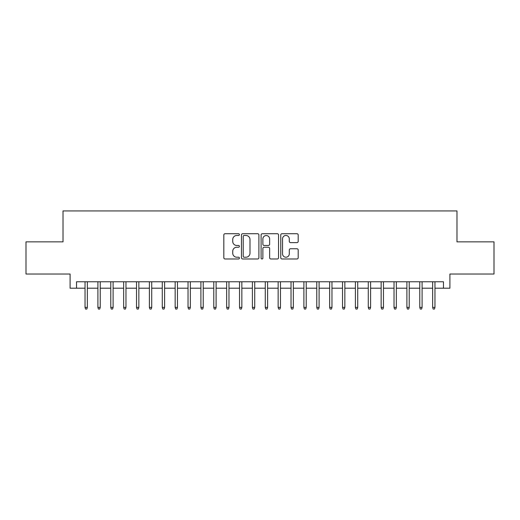 <?xml version="1.0" encoding="UTF-8"?>
<svg xmlns="http://www.w3.org/2000/svg" width="520" height="520" viewBox="0 0 520 520"><rect width="100%" height="100%" fill="white"/><g stroke="black" fill="none" stroke-linecap="round" stroke-linejoin="round"><path stroke-width="0.78" d="M239.401 234.598A0.884 0.884 0 0 0 238.518 233.714L225.089 233.714A1.261 1.261 0 0 0 223.828 234.982L223.828 257.725A1.261 1.261 0 0 0 225.089 258.993L238.518 258.993A0.884 0.884 0 0 0 239.401 258.108A0.884 0.884 0 0 0 238.518 257.218L236.775 257.218A4.043 4.043 0 0 1 232.733 253.175L232.733 251.284A4.043 4.043 0 0 1 236.775 247.24L238.518 247.24A0.884 0.884 0 0 0 239.401 246.35A0.884 0.884 0 0 0 238.518 245.466L236.775 245.466A4.043 4.043 0 0 1 232.733 241.423L232.733 239.531A4.043 4.043 0 0 1 236.775 235.482L238.518 235.482A0.884 0.884 0 0 0 239.401 234.598M296.933 242.625A1.261 1.261 0 0 0 298.194 241.358L298.194 234.982A1.261 1.261 0 0 0 296.933 233.714L282.022 233.714A1.261 1.261 0 0 0 280.755 234.982L280.755 257.725A1.261 1.261 0 0 0 282.022 258.993L296.933 258.993A1.261 1.261 0 0 0 298.194 257.725L298.194 250.016A1.261 1.261 0 0 0 296.933 248.755L290.55 248.755A1.261 1.261 0 0 0 289.289 250.016L289.289 253.838A3.38 3.38 0 0 1 285.909 257.218A3.38 3.38 0 0 1 282.529 253.838L282.529 238.862A3.38 3.38 0 0 1 285.909 235.482A3.38 3.38 0 0 1 289.289 238.862L289.289 241.358A1.261 1.261 0 0 0 290.55 242.625L296.933 242.625M76.531 288.197L76.531 281.756L443.469 281.756L443.469 288.197L449.904 288.197L449.904 274.034L494 274.034L494 241.846L456.982 241.846L456.982 210.944L63.018 210.944L63.018 241.846L26 241.846L26 274.034L70.096 274.034L70.096 288.197L85.033 288.197M258.895 234.982A1.261 1.261 0 0 0 257.627 233.714L242.717 233.714A1.261 1.261 0 0 0 241.456 234.982L241.456 257.725A1.261 1.261 0 0 0 242.717 258.993L257.627 258.993A1.261 1.261 0 0 0 258.895 257.725L258.895 234.982M262.373 233.714L277.284 233.714A1.261 1.261 0 0 1 278.544 234.982L278.544 257.725A1.261 1.261 0 0 1 277.284 258.993L270.901 258.993A1.261 1.261 0 0 1 269.633 257.725L269.633 248.502A1.261 1.261 0 0 0 268.372 247.24L264.141 247.24A1.261 1.261 0 0 0 262.873 248.502L262.873 258.108A0.884 0.884 0 0 1 261.989 258.993A0.884 0.884 0 0 1 261.105 258.108L261.105 234.982A1.261 1.261 0 0 1 262.373 233.714M87.347 288.197L97.903 288.197M100.224 288.197L110.78 288.197M113.1 288.197L123.656 288.197M125.97 288.197L136.532 288.197M138.847 288.197L149.403 288.197M151.723 288.197L162.279 288.197M164.6 288.197L175.156 288.197M177.469 288.197L188.032 288.197M190.346 288.197L200.902 288.197M203.222 288.197L213.779 288.197M216.099 288.197L226.655 288.197M228.969 288.197L239.531 288.197M241.846 288.197L252.401 288.197M254.722 288.197L265.278 288.197M267.599 288.197L278.155 288.197M280.469 288.197L291.031 288.197M293.345 288.197L303.901 288.197M306.221 288.197L316.778 288.197M319.098 288.197L329.654 288.197M331.968 288.197L342.531 288.197M344.844 288.197L355.401 288.197M357.721 288.197L368.277 288.197M370.598 288.197L381.154 288.197M383.468 288.197L394.03 288.197M396.344 288.197L406.9 288.197M409.221 288.197L419.776 288.197M422.097 288.197L432.653 288.197M434.967 288.197L443.469 288.197M244.108 235.482A0.884 0.884 0 0 0 243.224 236.366L243.224 256.334A0.884 0.884 0 0 0 244.108 257.218L245.941 257.218A4.043 4.043 0 0 0 249.983 253.175L249.983 239.531A4.043 4.043 0 0 0 245.941 235.482L244.108 235.482M269.633 238.927A3.38 3.38 0 0 0 266.253 235.547A3.38 3.38 0 0 0 262.873 238.927L262.873 244.205A1.261 1.261 0 0 0 264.141 245.466L268.372 245.466A1.261 1.261 0 0 0 269.633 244.205L269.633 238.927M85.033 307.378L85.547 309.056L86.834 309.056L87.347 307.378L85.033 307.378L85.033 281.756M87.347 307.378L87.347 281.756M97.903 307.378L98.423 309.056L99.71 309.056L100.224 307.378L97.903 307.378L97.903 281.756M100.224 307.378L100.224 281.756M110.78 307.378L111.293 309.056L112.58 309.056L113.1 307.378L110.78 307.378L110.78 281.756M113.1 307.378L113.1 281.756M123.656 307.378L124.169 309.056L125.457 309.056L125.97 307.378L123.656 307.378L123.656 281.756M125.97 307.378L125.97 281.756M136.532 307.378L137.046 309.056L138.333 309.056L138.847 307.378L136.532 307.378L136.532 281.756M138.847 307.378L138.847 281.756M149.403 307.378L149.923 309.056L151.209 309.056L151.723 307.378L149.403 307.378L149.403 281.756M151.723 307.378L151.723 281.756M162.279 307.378L162.792 309.056L164.079 309.056L164.6 307.378L162.279 307.378L162.279 281.756M164.6 307.378L164.6 281.756M175.156 307.378L175.669 309.056L176.956 309.056L177.469 307.378L175.156 307.378L175.156 281.756M177.469 307.378L177.469 281.756M188.032 307.378L188.546 309.056L189.833 309.056L190.346 307.378L188.032 307.378L188.032 281.756M190.346 307.378L190.346 281.756M200.902 307.378L201.422 309.056L202.709 309.056L203.222 307.378L200.902 307.378L200.902 281.756M203.222 307.378L203.222 281.756M213.779 307.378L214.292 309.056L215.579 309.056L216.099 307.378L213.779 307.378L213.779 281.756M216.099 307.378L216.099 281.756M226.655 307.378L227.169 309.056L228.456 309.056L228.969 307.378L226.655 307.378L226.655 281.756M228.969 307.378L228.969 281.756M239.531 307.378L240.045 309.056L241.332 309.056L241.846 307.378L239.531 307.378L239.531 281.756M241.846 307.378L241.846 281.756M252.401 307.378L252.922 309.056L254.208 309.056L254.722 307.378L252.401 307.378L252.401 281.756M254.722 307.378L254.722 281.756M265.278 307.378L265.792 309.056L267.079 309.056L267.599 307.378L265.278 307.378L265.278 281.756M267.599 307.378L267.599 281.756M278.155 307.378L278.668 309.056L279.955 309.056L280.469 307.378L278.155 307.378L278.155 281.756M280.469 307.378L280.469 281.756M291.031 307.378L291.544 309.056L292.832 309.056L293.345 307.378L291.031 307.378L291.031 281.756M293.345 307.378L293.345 281.756M303.901 307.378L304.421 309.056L305.708 309.056L306.221 307.378L303.901 307.378L303.901 281.756M306.221 307.378L306.221 281.756M316.778 307.378L317.291 309.056L318.578 309.056L319.098 307.378L316.778 307.378L316.778 281.756M319.098 307.378L319.098 281.756M329.654 307.378L330.168 309.056L331.454 309.056L331.968 307.378L329.654 307.378L329.654 281.756M331.968 307.378L331.968 281.756M342.531 307.378L343.044 309.056L344.331 309.056L344.844 307.378L342.531 307.378L342.531 281.756M344.844 307.378L344.844 281.756M355.401 307.378L355.921 309.056L357.207 309.056L357.721 307.378L355.401 307.378L355.401 281.756M357.721 307.378L357.721 281.756M368.277 307.378L368.791 309.056L370.078 309.056L370.598 307.378L368.277 307.378L368.277 281.756M370.598 307.378L370.598 281.756M381.154 307.378L381.667 309.056L382.954 309.056L383.468 307.378L381.154 307.378L381.154 281.756M383.468 307.378L383.468 281.756M394.03 307.378L394.543 309.056L395.831 309.056L396.344 307.378L394.03 307.378L394.03 281.756M396.344 307.378L396.344 281.756M406.9 307.378L407.42 309.056L408.707 309.056L409.221 307.378L406.9 307.378L406.9 281.756M409.221 307.378L409.221 281.756M419.776 307.378L420.29 309.056L421.577 309.056L422.097 307.378L419.776 307.378L419.776 281.756M422.097 307.378L422.097 281.756M432.653 307.378L433.166 309.056L434.454 309.056L434.967 307.378L432.653 307.378L432.653 281.756M434.967 307.378L434.967 281.756"/></g></svg>
